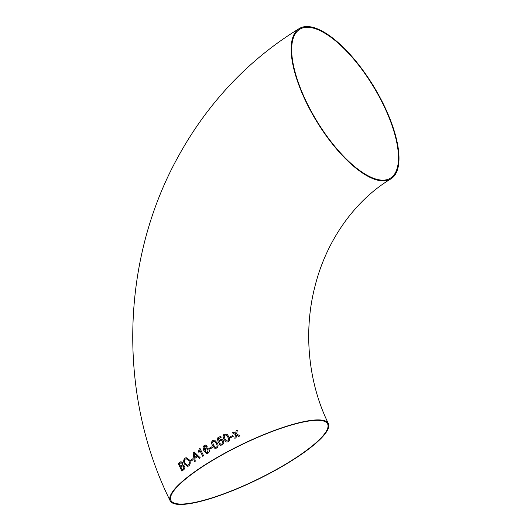 <?xml version="1.0" encoding="UTF-8"?>
<svg xmlns="http://www.w3.org/2000/svg" width="531" height="531" viewBox="0 0 531 531"><rect width="100%" height="100%" fill="white"/><g stroke="black" fill="none" stroke-linecap="round" stroke-linejoin="round"><path stroke-width="0.8" d="M208.033 453.175C209.353 452.173 209.665 450.872 208.968 449.259L206.884 447.719L204.966 448.735L204.521 450.042L204.11 447.016L204.754 446.339L205.796 446.213L206.493 446.797L207.342 446.166L205.65 445.064L203.771 445.901L203.041 447.361L203.851 450.992L206.712 453.56L208.033 453.175M210.701 461.286A88.027 19.235 -26 0 1 328.397 423.592A88.027 19.235 -26 0 1 257.708 479.473A88.027 19.235 -26 0 1 170.159 500.773A88.027 19.235 -26 0 1 210.701 461.286M306.5 102.828A88.027 33.453 58.7 0 0 390.783 178.96A88.027 33.453 58.7 0 0 373.665 86.361A88.027 33.453 58.7 0 0 299.371 28.495A88.027 33.453 58.7 0 0 306.5 102.828M205.796 446.213L206.499 446.797M238.744 436.429L239.946 435.851L236.667 433.993L237.297 430.243L236.096 430.82L235.664 433.422L233.401 432.148L232.206 432.745L235.472 434.584L234.855 438.354L236.049 437.756L236.474 435.154L238.744 436.429M230.381 437.816L233.255 436.356L232.817 435.48L229.95 436.933L230.381 437.816L229.95 436.933L232.824 435.48M227.095 434.325L224.5 434.126C222.834 434.916 222.655 436.635 223.956 439.27L226.226 441.991L228.284 441.832C229.936 440.411 230.122 438.706 228.848 436.708L227.095 434.325L224.5 434.126C222.861 435.553 222.681 437.272 223.956 439.27L226.226 441.991M222.237 439.588L220.119 439.661L219.037 440.896L218.447 438.725L221.228 437.212L220.743 436.243L217.179 438.181L218.341 442.489L219.343 442.064L220.285 440.684L221.666 440.524L222.602 441.507L221.958 444.095L220.81 444.235L219.92 443.478L219.011 444.102L220.365 445.23L222.383 444.971L223.843 443.02L223.544 440.929L222.237 439.588L220.119 439.661L219.037 440.896M212.977 440.398C211.398 441.215 211.258 442.94 212.553 445.569L214.783 448.277L216.767 448.084C218.341 446.631 218.493 444.912 217.225 442.927L214.617 440.106L212.984 440.398C211.431 441.858 211.292 443.584 212.553 445.569L214.783 448.277M209.818 449.093L212.46 447.553L212.035 446.677L209.393 448.217L209.818 449.093L209.393 448.217L212.035 446.677M198.906 452.472L199.862 450.394L202.756 456.308L203.605 455.771L199.895 448.184L199.351 448.529L198.468 451.576L198.906 452.472L198.468 451.576L199.351 448.529L199.895 448.184M199.337 458.492L200.3 457.875L194.1 451.921L193.118 452.578L194.366 461.817L195.269 461.207L194.831 458.392L197.479 456.633L199.337 458.492M190.914 461.233L193.105 459.7L192.68 458.824L190.49 460.357L190.914 461.233L190.49 460.357L192.687 458.824M186.135 457.649L185.047 458.12C183.487 459.607 183.288 461.578 184.436 464.021L187.782 466.377L188.79 465.913C190.377 464.459 190.636 462.521 189.574 460.105L186.129 457.649L185.04 458.127C183.487 459.607 183.281 461.578 184.43 464.028L187.782 466.377M182.651 462.753L180.945 461.618L178.29 463.543L181.901 471.156L183.699 469.689C184.914 468.747 185.18 467.539 184.503 466.059L182.677 464.983L182.651 462.753M307.788 27.28A87.164 33.121 58.7 0 0 299.823 29.232A87.164 33.121 58.7 0 0 316.768 120.929A87.164 33.121 58.7 0 0 390.331 178.224A87.164 33.121 58.7 0 0 378.57 95.514A87.164 33.121 58.7 0 0 307.788 27.28M211.079 461.293A87.164 19.05 -26 0 1 327.62 423.97A87.164 19.05 -26 0 1 273.027 471.369A87.164 19.05 -26 0 1 180.374 504.038A87.164 19.05 -26 0 1 170.936 500.394A87.164 19.05 -26 0 1 211.079 461.293M180.945 461.618L178.29 463.543L181.907 471.156M180.48 466.218L182.014 464.851L181.987 463.41L181.051 462.667L179.365 463.875L180.474 466.218L182.014 464.851L181.994 463.404L181.051 462.667M182.146 469.729L183.693 468.435L183.779 466.603L182.691 465.82L180.892 467.094L182.146 469.729L183.699 468.428L183.779 466.603L182.691 465.82M187.675 465.355L188.359 465.043C189.501 463.908 189.633 462.455 188.77 460.676L186.175 458.684L185.465 458.996C184.29 459.932 184.191 461.426 185.173 463.47L187.675 465.355L188.359 465.043C189.501 463.908 189.633 462.455 188.764 460.676L186.175 458.684M194.107 451.921L193.118 452.578L194.373 461.817M199.344 458.492L197.479 456.633M194.671 457.344L196.789 455.93L194.027 453.129L194.665 457.344L196.789 455.93L194.027 453.129M199.868 450.394L202.756 456.308M206.884 447.719L205.709 448.025L204.521 450.042M205.656 445.064L204.382 445.423L203.041 447.361L203.851 450.992L206.712 453.56M206.712 452.578L207.541 452.339L208.092 449.823L206.771 448.795L205.889 449.053L205.225 451.489L206.712 452.578L207.541 452.339L208.086 449.823L206.771 448.795M214.63 440.106L212.984 440.398M215.48 447.354L216.336 447.208C217.345 446.684 217.325 445.429 216.283 443.451L214.305 441.135L213.402 441.281L212.692 442.35L213.475 445.038L215.48 447.354L216.336 447.208C217.345 446.684 217.325 445.429 216.283 443.451L214.305 441.135M220.75 436.243L217.179 438.181L218.341 442.489M221.666 440.524L222.602 441.507M222.608 441.507L221.965 444.095L220.81 444.235M219.92 443.478L219.011 444.102L220.365 445.23M226.445 440.883L227.852 440.956C228.834 439.827 228.834 438.586 227.865 437.212L226.445 435.148L224.925 435.008L224.162 436.064L224.932 438.752L226.445 440.883L227.852 440.956C228.834 439.834 228.841 438.586 227.865 437.219L226.445 435.148M239.946 435.851L236.667 433.993M237.297 430.243L236.096 430.82M236.103 430.827L235.664 433.429L233.401 432.148M233.401 432.154L232.206 432.745M235.472 434.584L234.855 438.354M328.397 423.592C308.571 383.521 303.228 332.924 314.617 287.749C326.107 240.131 355.518 200.008 390.783 178.96M170.159 500.773C117.364 394.433 120.69 259.427 178.648 155.835C187.715 139.354 197.977 123.756 209.42 109.034C234.815 76.451 264.796 49.609 299.371 28.495"/></g></svg>
